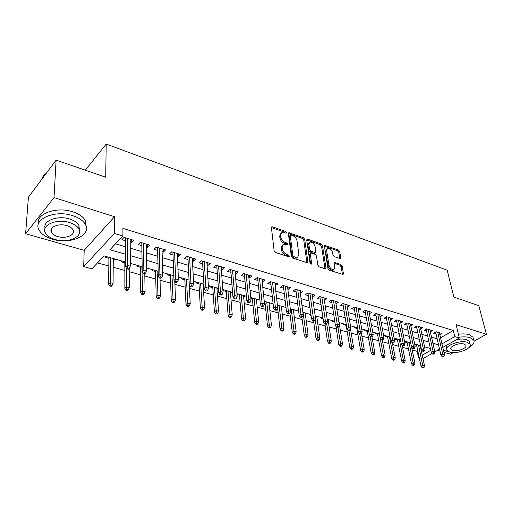 <?xml version="1.0" encoding="UTF-8"?>
<svg xmlns="http://www.w3.org/2000/svg" width="512" height="512" viewBox="0 0 512 512"><rect width="100%" height="100%" fill="white"/><g stroke="black" fill="none" stroke-linecap="round" stroke-linejoin="round"><path stroke-width="0.77" d="M286.394 232.544L285.44 231.373L272.506 226.835L271.821 226.816L271.424 227.661L274.125 250.733L275.533 252.448L288.685 256.781L289.427 256.16L288.454 254.97L286.771 254.413C284.358 253.376 282.874 251.558 282.323 248.973L282.086 247.046L283.386 244.237L287.616 244.851L287.891 244.243L286.931 243.066L285.261 242.496C282.867 241.44 281.395 239.642 280.858 237.101L280.621 235.206L281.875 232.486L286.118 233.133L286.394 232.544M285.376 233.024L284.506 232.16L271.418 227.584M288.416 256.698L287.501 255.738L285.818 255.187L286.771 254.413M286.88 244.749L285.99 243.84L284.32 243.27L285.261 242.496M339.853 258.528L340.397 258.547L340.742 257.69L339.712 251.571L338.419 249.984L324.8 245.382L324.448 246.227L327.942 268.525L329.28 270.163L343.059 274.534L343.424 273.638L342.15 266.08L340.845 264.474L334.694 262.566L334.336 263.443L334.944 267.2L333.965 269.581C331.61 269.741 329.933 268.275 328.922 265.19L326.611 250.528L327.546 248.256C329.888 248.096 331.565 249.542 332.576 252.595L332.966 255.008L334.278 256.614L339.853 258.528M440.563 337.837L453.254 330.49L454.726 336.595L459.347 337.997L442.771 347.398M56.122 160.122L54.016 197.581L25.6 233.722L28.416 197.19L56.122 160.122L105.715 177.203L106.202 144.064L447.2 270.208L453.862 297.082L478.829 305.677L486.4 334.266L456.096 324.685L459.347 337.997M25.6 233.722L84.192 250.33L114.534 216.71L54.016 197.581M114.534 216.71L114.413 233.421L122.912 236L109.958 249.728L125.702 254.291M453.254 330.49L122.918 228.384L122.912 236M304.685 239.302L303.341 237.664L288.774 232.755L288.39 233.6L291.354 256.429L292.736 258.118L307.494 262.79L307.891 261.894L304.685 239.302L303.738 240.064L302.4 238.426L288.384 233.523M307.693 239.194L321.165 243.923L322.483 245.536L325.946 267.866L325.568 268.762L324.998 268.749L319.187 266.835L317.837 265.184L316.461 255.987L315.123 254.342L311.245 253.024L310.643 253.011L310.259 253.888L311.654 263.501L311.379 264.134L310.01 262.957L306.714 240.019L307.078 239.174L307.693 239.194L306.752 239.949L320.218 244.666L321.165 243.923M443.898 352.294L450.541 354.176L453.395 352.589M474.086 341.101L486.4 334.266M414.816 344.806L416.608 345.312M405.613 341.414L404.717 341.952L407.123 342.637M395.91 338.662L395.014 339.213L397.459 339.904M386.016 335.859L385.12 336.416L387.61 337.114M375.93 332.998L375.034 333.562L377.562 334.278M365.638 330.08L364.749 330.656L367.315 331.379M355.142 327.104L354.253 327.686L356.858 328.422M344.435 324.07L343.546 324.659L346.195 325.408M333.504 320.973L332.621 321.568L334.918 322.221M328.154 320.307L328.051 319.424M322.349 317.805L321.466 318.419L323.123 318.886M316.838 317.107L316.806 316.237M310.938 314.592L310.074 315.2L311.059 315.475M305.28 313.843L305.331 312.986M293.472 310.502L293.606 309.658M281.414 307.098L281.741 307.187L281.632 306.266M269.088 303.61L269.504 303.725L269.402 302.797M264.346 302.272L265.011 302.458M256.493 300.051L256.992 300.192L256.896 299.251M250.854 298.458L252.384 298.886M243.61 296.41L244.205 296.576L244.115 295.629M237.05 294.554L239.482 295.238M230.438 292.685L231.123 292.877L231.046 291.923M223.981 289.92L223.136 290.618L226.285 291.507M216.966 288.877L217.754 289.094L217.683 288.134M210.419 286.074L209.581 286.784L212.787 287.693M196.538 282.144L195.712 282.867L198.976 283.789M203.181 284.979L203.968 285.197M182.336 278.112L181.517 278.854L184.845 279.795M167.795 273.99L166.982 274.746L170.374 275.706M152.902 269.773L152.102 270.534L155.558 271.514M137.651 265.446L136.858 266.227L140.384 267.226M130.31 264.378L130.656 264.474L130.65 263.462M122.022 261.018L121.242 261.811L124.838 262.829M130.195 242.144L131.731 242.611L133.907 240.365L124.083 237.395L121.926 239.667L125.677 240.794M146.342 246.995L147.738 247.411L149.939 245.21L140.365 242.317L138.182 244.544L141.856 245.645M162.086 251.718L163.347 252.096L165.581 249.939L156.243 247.117L154.029 249.299L157.626 250.381M177.446 256.326L178.573 256.666L180.832 254.554L171.725 251.795L169.485 253.939L173.011 254.995M192.429 260.826L193.434 261.126L195.718 259.053L186.829 256.365L184.563 258.464L188.019 259.501M207.053 265.21L207.942 265.478L210.24 263.443L201.568 260.819L199.277 262.88L202.669 263.898M221.325 269.498L222.099 269.728L224.422 267.731L215.955 265.171L213.645 267.187L216.973 268.186M235.264 273.677L235.936 273.875L238.272 271.917L230.003 269.421L227.674 271.398L230.938 272.378M248.883 277.766L249.446 277.933L251.802 276.013L243.725 273.568L241.376 275.514L244.576 276.474M262.182 281.754L262.65 281.894L265.024 280.006L257.126 277.619L254.765 279.526L257.907 280.474M275.187 285.658L277.946 283.917L270.227 281.581L267.846 283.456L270.931 284.384M287.891 289.472L290.579 287.731L283.034 285.453L280.64 287.296L283.667 288.205M300.32 293.197L302.931 291.469L295.552 289.235L293.146 291.046L296.122 291.942M312.474 296.845L315.014 295.123L307.795 292.941L305.376 294.72L308.301 295.597M324.365 300.416L326.835 298.694L319.77 296.563L317.344 298.31L320.218 299.168M335.994 303.872L338.4 302.195L331.488 300.102L329.056 301.824L331.878 302.669M347.373 307.226L349.722 305.619L342.957 303.571L340.512 305.261L343.29 306.093M358.509 310.509L360.806 308.966L354.189 306.97L351.731 308.627L354.464 309.446M369.408 313.734L371.667 312.25L365.178 310.291L362.72 311.923L365.402 312.73M380.09 316.89L382.298 315.469L375.942 313.542L373.478 315.155L376.122 315.949M390.554 319.987L392.717 318.618L386.49 316.736L384.019 318.317L386.618 319.098M400.8 323.021L402.918 321.702L396.819 319.859L394.349 321.414L396.902 322.182M410.848 325.997L412.922 324.73L406.944 322.918L404.467 324.454L406.982 325.21M420.698 328.915L422.733 327.693L416.87 325.92L414.387 327.43L416.864 328.173M430.349 331.782L432.346 330.598L426.598 328.864L424.115 330.349L426.554 331.078M115.526 243.821L125.69 246.822M130.227 248.16L141.939 251.622M146.451 252.954L157.786 256.301M162.266 257.626L173.235 260.87M177.69 262.182L188.307 265.318M192.736 266.63L203.021 269.664M207.424 270.963L217.382 273.907M221.754 275.2L231.398 278.048M235.75 279.334L245.094 282.093M249.414 283.373L258.477 286.048M262.771 287.315L271.552 289.907M275.821 291.168L284.333 293.683M288.57 294.938L296.826 297.376M301.043 298.618L309.05 300.986M313.235 302.221L321.005 304.518M325.165 305.747L332.704 307.968M336.838 309.19L344.154 311.354M348.262 312.57L355.36 314.662M359.443 315.872L366.33 317.907M370.387 319.104L377.075 321.082M381.114 322.272L387.603 324.186M391.616 325.37L397.92 327.232M401.901 328.41L408.026 330.221M411.987 331.392L417.933 333.146M421.869 334.31L427.648 336.019M431.558 337.171L437.171 338.829M439.814 334.592L441.773 333.453L436.141 331.744L433.651 333.21L436.058 333.933M97.523 262.912L108.826 266.035M113.203 267.251L124.851 270.47M129.203 271.68L140.486 274.797M144.819 276L155.744 279.021M160.051 280.211L170.643 283.142M174.918 284.326L185.19 287.168M189.44 288.346L199.392 291.104M203.622 292.275L213.274 294.944M217.478 296.109L226.842 298.701M231.014 299.853L240.102 302.368M244.25 303.52L253.069 305.958M257.19 307.098L265.754 309.466M269.85 310.598L278.157 312.902M282.227 314.029L290.298 316.262M294.342 317.382L302.176 319.546M306.195 320.659L313.811 322.765M317.805 323.872L325.197 325.92M329.171 327.021L336.352 329.005M340.294 330.099L347.277 332.032M351.2 333.114L357.984 334.995M361.882 336.07L368.474 337.894M372.346 338.97L378.758 340.742M382.611 341.805L388.838 343.533M392.666 344.589L398.726 346.266M402.528 347.322L408.422 348.954M412.205 349.997L417.19 351.379L417.818 351.014M420.954 349.197L421.338 348.973M106.003 256.474L105.235 257.286L108.909 258.33M113.267 259.558L114.886 260.013L115.661 259.213M130.656 264.474L131.443 263.686M217.754 289.094L218.426 288.531M231.123 292.877L231.974 292.186M244.205 296.576L245.056 295.898M256.992 300.192L257.85 299.52M269.504 303.725L270.368 303.072M281.741 307.187L282.611 306.541M293.722 310.573L294.598 309.939M305.453 313.888L306.33 313.267M316.934 317.139L317.818 316.525M328.186 320.32L329.069 319.712M339.238 323.411L340.09 322.835M350.522 326.138L350.886 325.901M414.72 344.352L415.13 344.115M420.269 345.99L420.653 345.773M106.202 144.064L85.306 170.176M437.395 350.451L439.994 351.187M432.09 353.459L422.963 358.554M419.2 357.536L418.451 357.331L419.078 356.973M417.19 351.379L418.451 357.331M125.715 262.061L104.102 255.936L91.942 268.819L83.693 266.586L114.413 233.421M84.192 250.33L83.693 266.586M439.546 349.229L434.835 351.898M441.958 343.891L454.726 336.595M130.266 255.61L142.048 259.021M146.579 260.333L157.978 263.635M162.483 264.941L173.517 268.134M177.99 269.434L188.666 272.525M193.12 273.811L203.456 276.806M207.878 278.086L217.888 280.979M222.285 282.253L231.974 285.062M236.346 286.33L245.741 289.05M250.08 290.304L259.181 292.941M263.494 294.189L272.314 296.742M276.602 297.984L285.152 300.461M289.408 301.69L297.702 304.096M301.933 305.318L309.971 307.648M314.176 308.864L321.978 311.123M326.157 312.333L333.722 314.522M337.875 315.725L345.216 317.85M349.338 319.046L356.467 321.107M360.563 322.298L367.475 324.301M371.552 325.478L378.266 327.424M382.31 328.595L388.826 330.477M392.851 331.642L399.174 333.478M403.174 334.63L409.318 336.416M413.286 337.562L419.258 339.29M423.2 340.435L428.998 342.112M432.922 343.245L438.554 344.877M430.4 348.442L424.589 346.79M420.627 345.67L414.643 343.974M410.656 342.842L404.493 341.094M400.48 339.962L394.131 338.157M390.099 337.018L383.558 335.162M379.494 334.01L372.755 332.102M368.672 330.938L361.728 328.973M357.613 327.808L350.464 325.779M346.323 324.602L338.95 322.515M334.784 321.331L327.187 319.181M322.989 317.99L315.155 315.77M310.938 314.573L302.861 312.282M298.611 311.078L290.285 308.717M286.003 307.507L277.414 305.069M273.107 303.846L264.243 301.338M259.91 300.109L250.765 297.517M246.406 296.282L236.966 293.6M232.576 292.358L222.835 289.594M218.413 288.346L208.352 285.491M203.91 284.23L193.517 281.286M189.043 280.019L178.31 276.973M173.805 275.699L162.714 272.55M158.182 271.27L146.72 268.019M142.157 266.726L130.304 263.366M422.24 355.168L430.81 350.266M114.886 260.013L114.893 258.995M131.731 242.611L131.712 239.699M147.738 247.411L147.68 244.525M163.347 252.096L163.258 249.235M178.573 256.666L178.458 253.83M193.434 261.126L193.286 258.317M207.942 265.478L207.757 262.694M222.099 269.728L221.894 266.97M235.936 273.875L235.699 271.142M249.446 277.933L249.184 275.219M262.65 281.894L262.368 279.206M275.558 285.766L275.251 283.098M288.179 289.555L287.846 286.906M300.518 293.261L300.166 290.63M312.589 296.883L312.218 294.278M324.397 300.429L324.013 297.843M280.966 233.254L279.686 235.994L280.621 235.206M284.32 243.27C281.926 242.221 280.454 240.422 279.917 237.888L279.686 235.994M282.458 244.998L281.139 247.821L282.086 247.046M285.818 255.187C283.405 254.144 281.92 252.333 281.376 249.754L281.139 247.821M306.944 262.797L303.738 240.064M290.963 234.976L290.246 235.558L292.87 255.571L293.837 256.755L297.594 257.37L298.88 254.515L297.024 240.89C296.474 238.394 295.027 236.627 292.691 235.578L290.963 234.976M290.317 235.123L289.306 236.333L290.246 235.558M297.523 257.427L296.634 258.125L294.63 258.093L292.877 257.517L291.917 256.333L289.306 236.333M324.998 268.749L321.536 246.278L320.218 244.666M310.381 253.216L309.306 254.63L310.65 263.962M315.059 246.579C314.042 243.462 312.314 241.99 309.875 242.17L308.896 244.442L309.645 249.626L310.989 251.277L315.456 252.608L315.827 251.744L315.059 246.579M309.197 242.714L307.949 245.197L308.896 244.442M314.752 253.158L313.907 253.344L310.035 252.026L308.691 250.381L307.949 245.197M326.918 248.749L325.658 251.258L326.611 250.528M333.626 269.83L332.992 270.298C330.643 270.458 328.96 268.998 327.962 265.914L325.658 251.258M342.464 274.502L341.184 266.79L339.878 265.19L334.323 263.315M339.795 258.509L338.765 252.294L337.472 250.707L324.435 246.144L325.376 245.402M109.587 285.926L111.232 286.355L112.07 285.523L110.426 285.094L109.587 285.926L108.621 284.09L110.118 282.586L113.082 283.366L113.274 258.534M110.426 285.094L110.368 257.715M108.621 284.09L108.922 257.299M113.082 283.366L112.07 285.523M125.677 237.875L125.728 266.931L127.315 265.338L127.232 238.342M127.635 267.91L126.752 268.794L128.422 269.261L129.306 268.378L127.635 267.91L127.315 265.338L130.323 266.182L130.176 239.232M125.728 266.931L126.752 268.794M129.306 268.378L130.323 266.182M46.413 173.114L43.334 175.853L41.267 179.994M72.499 215.597C54.547 209.51 32.333 219.501 39.13 230.176C41.485 234.234 46.01 237.261 52.71 239.251C70.394 244.794 91.91 235.302 85.338 224.41C83.168 220.589 78.886 217.651 72.499 215.597M86.227 226.752L85.453 220.634C83.29 216.8 79.021 213.85 72.653 211.776C56.589 206.33 35.776 213.818 38.47 223.814M45.126 228.122C42.566 220.8 57.76 215.059 69.638 219.014C74.272 220.486 77.376 222.611 78.957 225.382L79.379 230.182M69.491 222.534C56.55 218.24 40.589 225.37 45.478 233.043C47.162 235.93 50.406 238.086 55.213 239.52C68.006 243.539 83.603 236.666 78.835 228.877C77.248 226.118 74.131 224.006 69.491 222.534M57.696 236.563C65.958 239.187 76.045 234.726 72.96 229.728C71.93 227.93 69.907 226.566 66.893 225.626C58.573 222.886 48.333 227.45 51.469 232.41C52.538 234.253 54.611 235.642 57.696 236.563M468.979 347.52C473.261 344.941 474.842 342.464 473.722 340.083L470.016 337.632C467.098 336.781 463.482 336.634 459.155 337.21M443.45 350.349L448.966 351.859M473.376 338.707L472.979 337.152L469.274 334.688C466.362 333.824 462.752 333.677 458.432 334.246M446.554 349.107L446.176 345.466M456.269 339.738C460.326 338.867 463.75 338.816 466.534 339.584L469.229 341.357L469.51 342.483M467.213 342.304C459.789 339.706 443.686 346.106 446.829 350.285L449.664 352.09C457.043 354.56 472.934 348.346 469.907 344.064L467.213 342.304M452.736 350.381C457.498 351.981 467.763 347.955 465.798 345.21L464.045 344.07C459.264 342.413 448.909 346.515 450.925 349.222L452.736 350.381M125.85 290.182L127.456 290.598L128.307 289.786L126.701 289.363L125.85 290.182L124.87 288.358L126.394 286.886L129.274 287.648L129.19 268.493M126.701 289.363L126.349 268.064M124.87 288.358L124.838 261.818M129.274 287.648L128.307 289.786M141.709 294.33L143.277 294.739L144.134 293.939L142.573 293.53L141.709 294.33L140.717 292.525L142.259 291.078L145.075 291.827L144.781 273.818M142.573 293.53L141.914 266.656M140.717 292.525L140.371 266.221M145.075 291.827L144.134 293.939M157.184 298.374L158.707 298.778L159.578 297.99L158.054 297.594L157.184 298.374L156.179 296.589L157.741 295.174L160.486 295.898L159.987 278.048M158.054 297.594L157.114 270.963M156.179 296.589L155.539 270.515M160.486 295.898L159.578 297.99M172.282 302.323L173.773 302.714L174.65 301.946L173.158 301.555L172.282 302.323L171.264 300.557L172.845 299.162L175.526 299.872L174.822 281.856M173.158 301.555L171.955 275.174M171.264 300.557L170.342 274.714M175.526 299.872L174.65 301.946M141.811 242.752L142.227 271.552L143.84 269.99L143.418 243.238M144.166 272.531L143.264 273.395L144.896 273.85L145.792 272.986L144.166 272.531L143.84 269.99L146.765 270.81L146.291 244.109M142.227 271.552L143.264 273.395M145.792 272.986L146.765 270.81M157.549 247.514L158.31 276.045L159.942 274.515L159.2 248.013M160.269 277.03L159.36 277.875L160.947 278.317L161.856 277.472L160.269 277.03L159.942 274.515L162.797 275.322L162.003 248.858M158.31 276.045L159.36 277.875M161.856 277.472L162.797 275.322M172.902 252.154L173.984 280.435L175.642 278.931L174.598 252.666M175.968 281.414L175.053 282.246L176.595 282.675L177.517 281.85L175.968 281.414L175.642 278.931L178.426 279.718L177.325 253.491M173.984 280.435L175.053 282.246M177.517 281.85L178.426 279.718M187.878 256.685L189.274 284.71L190.944 283.238L189.613 257.21M191.277 285.69L190.349 286.502L191.859 286.925L192.787 286.112L191.277 285.69L190.944 283.238L193.664 284L192.282 258.01M189.274 284.71L190.349 286.502M192.787 286.112L193.664 284M187.021 306.182L188.474 306.56L189.363 305.805L187.91 305.427L187.021 306.182L185.99 304.422L187.59 303.059L190.208 303.75L189.024 280.013M187.91 305.427L186.451 279.283M185.99 304.422L184.8 278.816M190.208 303.75L189.363 305.805M202.496 261.101L204.192 288.883L205.882 287.437L204.269 261.638M206.214 289.862L205.274 290.662L206.746 291.072L207.686 290.272L206.214 289.862L205.882 287.437L208.525 288.186L206.874 262.426M204.192 288.883L205.274 290.662M207.686 290.272L208.525 288.186M201.408 309.946L202.829 310.317L203.731 309.574L202.31 309.203L201.408 309.946L200.371 308.205L201.984 306.867L204.544 307.539L203.123 284.006M202.31 309.203L200.608 283.296M200.371 308.205L198.918 282.816M204.544 307.539L203.731 309.574M215.462 313.619L216.851 313.984L217.76 313.254L216.371 312.896L215.462 313.619L214.419 311.898L216.051 310.579L218.547 311.238L216.896 287.91M216.371 312.896L214.438 287.219M214.419 311.898L212.723 286.726M218.547 311.238L217.76 313.254M229.197 317.216L230.554 317.568L231.462 316.851L230.112 316.499L229.197 317.216L228.141 315.501L229.786 314.208L232.224 314.854L230.362 291.731M230.112 316.499L227.962 291.053M228.141 315.501L226.208 290.554M232.224 314.854L231.462 316.851M242.611 320.723L243.936 321.069L244.858 320.371L243.533 320.019L242.611 320.723L241.555 319.027L243.206 317.76L245.594 318.387L243.526 295.462M243.533 320.019L241.178 294.797M241.555 319.027L239.398 294.291M245.594 318.387L244.858 320.371M255.731 324.154L257.024 324.493L257.952 323.802L256.659 323.462L255.731 324.154L254.662 322.47L256.333 321.229L258.662 321.843L256.397 299.11M256.659 323.462L254.099 298.458M254.662 322.47L252.294 297.946M258.662 321.843L257.952 323.802M216.768 265.421L218.746 292.954L220.448 291.539L218.579 265.965M220.787 293.933L219.84 294.72L221.274 295.117L222.221 294.336L220.787 293.933L220.448 291.539L223.034 292.262L221.12 266.733M218.746 292.954L219.84 294.72M222.221 294.336L223.034 292.262M230.707 269.632L232.954 296.928L234.669 295.539L232.55 270.189M235.008 297.907L234.054 298.675L235.456 299.066L236.41 298.298L235.008 297.907L234.669 295.539L237.19 296.25L235.034 270.938M232.954 296.928L234.054 298.675M236.41 298.298L237.19 296.25M244.326 273.747L246.822 300.806L248.55 299.443L246.202 274.317M248.896 301.786L247.93 302.541L249.299 302.918L250.266 302.17L248.896 301.786L248.55 299.443L251.014 300.134L248.621 275.046M246.822 300.806L247.93 302.541M250.266 302.17L251.014 300.134M257.632 277.773L260.371 304.595L262.112 303.258L259.533 278.349M262.451 305.574L261.485 306.317L262.822 306.688L263.795 305.946L262.451 305.574L262.112 303.258L264.518 303.936L261.901 279.066M260.371 304.595L261.485 306.317M263.795 305.946L264.518 303.936M270.637 281.702L273.606 308.294L275.36 306.982L272.563 282.285M275.699 309.274L274.726 310.003L276.032 310.368L277.011 309.638L275.699 309.274L275.36 306.982L277.709 307.642L274.88 282.989M273.606 308.294L274.726 310.003M277.011 309.638L277.709 307.642M268.557 327.507L269.818 327.84L270.752 327.162L269.485 326.829L268.557 327.507L267.482 325.843L269.158 324.614L271.437 325.216L268.986 302.682M269.485 326.829L266.739 302.042M267.482 325.843L264.909 301.523M271.437 325.216L270.752 327.162M283.347 285.549L286.534 311.91L288.301 310.624L285.306 286.138M288.646 312.89L287.661 313.606L288.941 313.958L289.92 313.248L288.646 312.89L288.301 310.624L290.598 311.27L287.565 286.822M286.534 311.91L287.661 313.606M293.363 333.997L294.573 334.317L295.52 333.664L294.304 333.344L293.363 333.997L292.282 332.358L289.926 313.242L290.598 311.27M281.094 330.79L282.336 331.117L283.27 330.451L282.035 330.125L281.094 330.79L280.019 329.133L281.702 327.93L283.936 328.518L281.306 306.17M282.035 330.125L279.104 305.549M280.019 329.133L277.594 307.974M283.936 328.518L283.27 330.451M295.776 289.306L299.181 315.45L300.947 314.182L297.76 289.907M301.293 316.422L300.307 317.126L301.555 317.472L302.547 316.774L301.293 316.422L300.947 314.182L303.194 314.816L299.974 290.573M299.181 315.45L300.307 317.126M302.547 316.774L303.194 314.816M292.282 332.358L293.978 331.174L296.16 331.75L293.357 309.587M294.304 333.344L291.206 308.979M296.16 331.75L295.52 333.664M307.936 292.986L311.539 318.906L313.318 317.664L309.939 293.587M313.664 319.878L312.672 320.57L313.894 320.909L314.886 320.218L313.664 319.878L313.318 317.664L315.514 318.278L312.102 294.24M311.539 318.906L312.672 320.57M314.886 320.218L315.514 318.278M305.37 337.139L306.554 337.453L307.501 336.806L306.317 336.493L305.37 337.139L304.282 335.514L305.984 334.349L308.115 334.912L305.158 312.934M306.317 336.493L303.053 312.339M304.282 335.514L301.875 317.248M308.115 334.912L307.501 336.806M319.834 296.582L323.622 322.285L325.408 321.062L321.856 297.19M325.76 323.258L324.762 323.936L325.958 324.269L326.95 323.59L325.76 323.258L325.408 321.062L327.558 321.664L323.974 297.83M323.622 322.285L324.762 323.936M326.95 323.59L327.558 321.664M317.114 340.211L318.278 340.518L319.226 339.885L318.067 339.578L317.114 340.211L316.026 338.598L317.734 337.453L319.827 338.003L316.71 316.211M318.067 339.578L315.174 319.334M316.026 338.598L313.536 320.806M319.827 338.003L319.226 339.885M331.482 300.115L335.443 325.594L337.242 324.39L333.523 300.717M337.587 326.56L336.589 327.226L337.754 327.552L338.758 326.886L337.587 326.56L337.242 324.39L339.341 324.979L335.59 301.344M335.443 325.594L336.589 327.226M338.758 326.886L339.341 324.979M328.614 343.219L329.754 343.52L330.707 342.893L329.568 342.598L328.614 343.219L327.52 341.619L329.242 340.493L331.283 341.037L328.019 319.418M329.568 342.598L326.733 323.738M327.52 341.619L324.909 323.974M331.283 341.037L330.707 342.893M342.886 303.622L347.014 328.826L348.813 327.648L344.934 304.166M349.158 329.798L348.16 330.451L349.299 330.771L350.304 330.118L349.158 329.798L348.813 327.648L350.874 328.224L346.963 304.781M347.014 328.826L348.16 330.451M350.304 330.118L350.874 328.224M339.878 346.17L340.992 346.458L341.946 345.843L340.832 345.555L339.878 346.17L338.778 344.576L340.499 343.469L342.502 344L339.098 322.56M340.832 345.555L337.978 327.411M338.778 344.576L335.923 326.278M342.502 344L341.946 345.843M350.906 349.05L351.994 349.338L352.954 348.736L351.866 348.448L350.906 349.05L349.805 347.475L351.533 346.387L353.491 346.906L350.56 329.267M351.866 348.448L348.941 330.669M349.805 347.475L346.048 324.525M353.491 346.906L352.954 348.736M361.702 351.878L362.771 352.154L363.738 351.565L362.669 351.283L361.702 351.878L360.602 350.317L362.336 349.242L364.256 349.747L361.414 333.395M362.669 351.283L359.648 333.651M360.602 350.317L356.71 327.552M364.256 349.747L363.738 351.565M372.288 354.643L373.338 354.918L374.304 354.336L373.254 354.061L372.288 354.643L371.187 353.094L372.922 352.038L374.803 352.538L371.955 336.806M373.254 354.061L370.029 335.949M371.187 353.094L367.155 330.509M374.803 352.538L374.304 354.336M382.662 357.357L383.686 357.626L384.653 357.05L383.629 356.781L382.662 357.357L381.555 355.821L383.296 354.778L385.139 355.264L382.259 339.949M383.629 356.781L379.411 333.984M381.555 355.821L377.402 333.414M385.139 355.264L384.653 357.05M392.826 360.019L393.83 360.282L394.803 359.712L393.798 359.45L392.826 360.019L391.718 358.49L393.459 357.466L395.27 357.946L392.307 342.746M393.798 359.45L389.466 336.838M391.718 358.49L387.443 336.262M395.27 357.946L394.803 359.712M402.79 362.624L403.776 362.88L404.749 362.323L403.763 362.067L402.79 362.624L401.683 361.107L403.43 360.102L405.203 360.57L402.074 345.056M403.763 362.067L399.322 339.629M401.683 361.107L397.293 339.053M405.203 360.57L404.749 362.323M412.563 365.178L413.53 365.434L414.502 364.883L413.536 364.627L412.563 365.178L411.456 363.68L413.203 362.682L414.944 363.142L411.571 346.97M413.536 364.627L408.992 342.374M411.456 363.68L406.95 341.792M414.944 363.142L414.502 364.883M422.144 367.686L423.098 367.936L424.07 367.392L423.123 367.142L422.144 367.686L421.037 366.195L422.784 365.216L424.493 365.664L420.173 345.542M423.123 367.142L418.483 345.062M421.037 366.195L416.429 344.48M424.493 365.664L424.07 367.392M354.054 307.059L358.336 331.994L360.141 330.829L356.109 307.546M360.486 332.96L359.482 333.606L360.602 333.914L361.606 333.274L360.486 332.96L360.141 330.829L362.15 331.398L358.093 308.147M358.336 331.994L359.482 333.606M361.606 333.274L362.15 331.398M364.986 310.419L369.414 335.091L371.226 333.952L367.046 310.854M371.571 336.058L370.566 336.691L371.661 336.998L372.672 336.365L371.571 336.058L371.226 333.952L373.197 334.502L368.992 311.443M369.414 335.091L370.566 336.691M372.672 336.365L373.197 334.502M375.699 313.702L380.262 338.131L382.08 337.005L377.766 314.093M382.426 339.091L381.421 339.712L382.49 340.013L383.501 339.386L382.426 339.091L382.08 337.005L384.006 337.549L379.667 314.669M380.262 338.131L381.421 339.712M383.501 339.386L384.006 337.549M386.195 316.922L390.893 341.101L392.71 339.994L388.262 317.267M393.056 342.061L392.045 342.669L393.094 342.963L394.106 342.349L393.056 342.061L392.71 339.994L394.598 340.525L390.131 317.837M390.893 341.101L392.045 342.669M394.106 342.349L394.598 340.525M396.48 320.077L401.299 344.013L403.117 342.918L398.547 320.378M403.469 344.966L402.451 345.568L403.482 345.856L404.499 345.254L403.469 344.966L403.117 342.918L404.973 343.443L400.378 320.934M401.299 344.013L402.451 345.568M404.499 345.254L404.973 343.443M406.56 323.162L411.494 346.861L413.318 345.792L408.627 323.43M413.664 347.814L412.653 348.41L413.658 348.691L414.675 348.096L413.664 347.814L413.318 345.792L415.13 346.298L410.419 323.968M411.494 346.861L412.653 348.41M414.675 348.096L415.13 346.298M416.435 326.182L421.485 349.658L423.315 348.602L418.509 326.413M423.661 350.605L422.643 351.194L423.635 351.469L424.646 350.886L423.661 350.605L423.315 348.602L425.088 349.101L420.269 326.944M421.485 349.658L422.643 351.194M424.646 350.886L425.088 349.101M426.125 329.146L431.277 352.397L433.107 351.36L428.192 329.344M433.453 353.344L432.442 353.92L433.408 354.189L434.426 353.613L433.453 353.344L433.107 351.36L434.848 351.846L429.92 329.862M431.277 352.397L432.442 353.92M434.426 353.613L434.848 351.846M435.622 332.051L440.883 355.085L442.707 354.061L437.696 332.218M443.059 356.026L442.042 356.595L442.989 356.858L444.006 356.294L443.059 356.026L442.707 354.061L444.416 354.541L439.386 332.73M440.883 355.085L442.042 356.595M444.006 356.294L444.416 354.541M284.506 232.16L285.44 231.373M287.501 255.738L288.454 254.97M285.99 243.84L286.931 243.066M279.917 237.888L280.858 237.101M281.376 249.754L282.323 248.973M271.578 227.629L272.506 226.835M306.931 262.643L307.891 261.894M288.486 233.555L289.421 232.774M302.4 238.426L303.341 237.664M291.917 256.333L292.87 255.571M292.877 257.517L293.837 256.755M294.63 258.093L295.59 257.331M321.536 246.278L322.483 245.536M324.979 268.589L325.946 267.866M309.306 254.63L310.259 253.888M310.886 264.096L311.654 263.501M308.691 250.381L309.645 249.626M310.035 252.026L310.989 251.277M313.907 253.344L314.861 252.595M327.962 265.914L328.922 265.19M334.317 263.277L335.251 262.579M339.878 265.19L340.845 264.474M341.184 266.79L342.15 266.08M342.445 274.349L343.424 273.638M337.472 250.707L338.419 249.984M338.765 252.294L339.712 251.571M339.782 258.406L340.742 257.69M296.634 258.125L297.594 257.37M314.502 253.357L315.456 252.608M332.992 270.298L333.965 269.581M51.693 228.41L51.469 232.41M78.957 225.382L78.835 228.877M85.338 224.41L85.453 220.634M450.746 348.467L450.925 349.222M469.229 341.357L469.907 344.064M473.722 340.083L472.979 337.152"/></g></svg>

